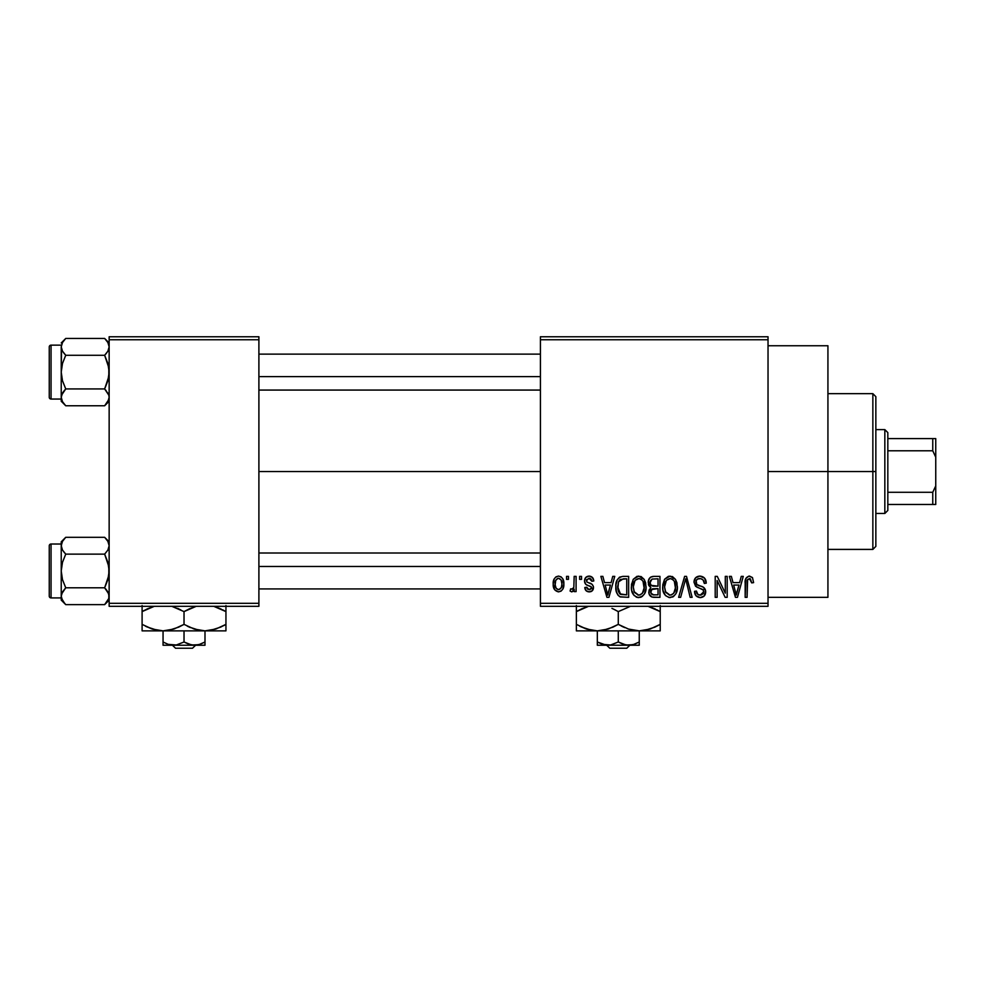 <?xml version="1.0" encoding="UTF-8"?>
<svg xmlns="http://www.w3.org/2000/svg" width="985" height="985" viewBox="0 0 985 985"><rect width="100%" height="100%" fill="white"/><g stroke="black" fill="none" stroke-linecap="round" stroke-linejoin="round"><path stroke-width="1.48" d="M768.029 471.532L827.929 471.532L827.929 345.747L827.929 471.532L768.029 471.532M258.895 471.532L540.42 471.532L258.895 471.532M540.42 336.759L768.029 336.759L540.42 336.759L540.42 339.763L768.029 339.763L768.029 603.312L540.42 603.312L540.42 336.759M540.42 606.304L768.029 606.304L768.029 336.759L768.029 339.763L540.42 339.763L540.42 603.312L768.029 603.312L768.029 606.304L540.42 606.304L540.42 603.312L540.42 606.304M566.56 576.36L566.56 579.352L568.468 579.352L568.468 576.36L566.56 576.36L566.56 579.352L568.468 579.352L568.468 576.36L566.56 576.36M579.623 576.36L579.623 579.352L581.532 579.352L581.532 576.36L579.623 576.36L579.623 579.352L581.532 579.352L581.532 576.36L579.623 576.36M612.744 576.36L611.106 582.615L604.507 582.615L602.857 576.36L600.862 576.36L606.945 597.329L608.952 597.329L614.751 576.36L612.744 576.36L611.106 582.615L604.507 582.615L602.857 576.36L600.862 576.36L606.945 597.329L608.952 597.329L614.751 576.36L612.744 576.36M644.178 579.377L641.149 576.582L637.073 576.299L633.244 579.291L631.447 584.856L631.693 590.421L634.106 595.519L637.788 597.526L642.171 596.516L644.584 593.746L645.988 588.414L645.631 582.824L644.178 579.377L638.711 576.09L633.244 579.291L631.36 586.814C631.028 592.638 633.478 596.221 638.699 597.6C644.018 596.184 646.468 592.514 646.062 586.567L644.178 579.377M675.488 579.377L672.459 576.582L668.384 576.299L664.555 579.291L662.757 584.856L663.004 590.421L665.417 595.519L669.098 597.526L673.481 596.516L675.895 593.746L677.298 588.414L676.941 582.824L675.488 579.377L670.022 576.09L664.555 579.291L662.671 586.814C662.339 592.638 664.789 596.221 670.009 597.6C675.328 596.184 677.779 592.514 677.372 586.567L675.488 579.377M699.916 576.09L695.595 577.776L693.982 582.16L695.607 586.309L703.475 590.126L703.302 593.647L700.889 595.1L697.885 594.46L696.432 591.062L694.524 591.332L696.013 595.777L700.261 597.6L704.25 595.95L705.605 590.803L703.512 587.306L696.764 584.437L696.149 580.67L697.589 579.02L700.68 578.626L703.093 579.968L704.324 583.44L706.233 583.169L704.62 578.183L699.916 576.09C696.173 576.348 694.191 578.367 693.982 582.16L696.875 587.159L703.179 589.646L703.783 591.776L700.2 595.149C697.774 594.952 696.506 593.586 696.432 591.062L694.524 591.332C694.647 595.149 696.555 597.23 700.261 597.6C703.733 597.304 705.543 595.396 705.679 591.85C705.494 588.685 703.807 586.764 700.63 586.087C697.959 585.816 696.37 584.487 695.878 582.123C696.075 579.783 697.368 578.589 699.744 578.54C702.637 578.835 704.164 580.473 704.324 583.44L706.233 583.169C706.146 578.897 704.041 576.533 699.916 576.09M741.262 576.36L739.612 582.615L733.012 582.615L731.362 576.36L729.368 576.36L735.45 597.329L737.457 597.329L743.256 576.36L741.262 576.36L739.612 582.615L733.012 582.615L731.362 576.36L729.368 576.36L735.45 597.329L737.457 597.329L743.256 576.36L741.262 576.36M752.466 577.567L748.895 576.114L745.83 578.503L745.165 597.329L747.073 597.329L747.627 579.488L750.373 578.798L751.703 582.898L753.599 582.615L752.466 577.567L749.486 576.09C746.137 576.939 744.697 579.279 745.165 583.095L745.165 597.329L747.073 597.329L747.344 580.116L749.388 578.54L751.703 582.898L753.599 582.615L752.466 577.567M725.292 576.36L725.292 593.142L717.265 576.36L715.208 576.36L715.208 597.329L717.117 597.329L717.117 580.51L725.157 597.329L727.189 597.329L727.189 576.36L725.292 576.36L725.292 593.142L717.265 576.36L715.208 576.36L715.208 597.329L717.117 597.329L717.117 580.51L725.157 597.329L727.189 597.329L727.189 576.36L725.292 576.36M684.624 576.36L678.64 597.329L680.635 597.329L685.671 578.811L690.165 597.329L692.135 597.329L686.496 576.36L684.624 576.36L678.64 597.329L680.635 597.329L685.671 578.811L690.165 597.329L692.135 597.329L686.496 576.36L684.624 576.36M654.04 576.36L650.556 577.173L648.561 580.128L648.795 585.484L650.839 587.663L649.053 590.187L649.127 594.115L651.935 597.058L659.95 597.329L659.95 576.36L654.04 576.36C650.211 576.52 648.278 578.577 648.241 582.517L650.839 587.663L648.783 592.047C648.955 595.433 650.703 597.181 654.028 597.329L659.95 597.329L659.95 576.36L654.04 576.36M623.049 576.36L619.553 577.173L617.213 579.882L615.908 585.139L616.314 591.468L618.014 595.199L619.947 596.787L628.639 597.329L628.639 576.36L623.049 576.36C617.743 577.456 615.342 580.99 615.834 586.949C615.465 591.271 616.942 594.595 620.279 596.935L628.639 597.329L628.639 576.36L623.049 576.36M589.129 576.09L585.718 577.493L584.524 581.015L585.792 584.4L591.456 587.134L591.406 588.673L589.584 589.683L587.392 589.03L586.703 587.245L584.794 587.516L586.05 590.692L589.215 591.874L592.354 590.692L593.438 586.629L592.096 584.327L586.925 582.012L586.604 579.66L589.584 578.306L591.074 579.118L591.874 581.261L593.783 580.99L592.477 577.505L589.129 576.09C586.149 576.336 584.622 577.973 584.524 581.015C584.647 583.674 586.075 585.238 588.808 585.706L590.988 586.58L591.603 587.836L589.141 589.695L586.703 587.245L584.794 587.516C585.041 590.261 586.506 591.714 589.215 591.874C591.936 591.714 593.376 590.274 593.512 587.528C593.167 584.893 591.603 583.329 588.796 582.849L586.925 582.012L586.432 580.633L589.005 578.269L591.874 581.261L593.783 580.99C593.549 577.998 591.997 576.36 589.129 576.09M574.181 576.36L573.824 587.38L572.581 589.042L570.635 588.882L570.093 591.062L571.657 591.862L573.122 591.259L574.181 589.178L574.181 591.603L576.09 591.603L576.09 576.36L574.181 576.36L573.824 587.38L572.014 589.153L570.635 588.882L570.093 591.062L571.903 591.874L574.181 589.178L574.181 591.603L576.09 591.603L576.09 576.36L574.181 576.36M558.52 576.09L555.971 576.853L554.223 578.872L553.213 584.142L554.654 589.769L558.52 591.874L561.044 591.135L562.792 589.153L563.839 583.982L562.792 578.811L561.031 576.841L558.52 576.09C554.617 577.087 552.844 579.771 553.213 584.142C552.942 588.353 554.715 590.938 558.52 591.874C562.386 590.914 564.159 588.279 563.839 583.982C564.146 579.697 562.373 577.062 558.52 576.09M109.15 606.304L258.895 606.304L258.895 603.312L109.15 603.312L109.15 339.763L258.895 339.763L258.895 603.312L258.895 336.759L109.15 336.759L258.895 336.759L258.895 339.763L109.15 339.763L109.15 336.759L109.15 603.312L258.895 603.312L258.895 606.304L109.15 606.304L109.15 603.312L109.15 606.304M827.929 597.329L827.929 471.532L827.929 597.329L768.029 597.329M737.186 591.172L736.312 595.137L733.665 585.065L738.972 585.065L736.312 595.137L733.665 585.065L738.972 585.065L736.928 592.157M706.134 581.839L705.851 580.534M698.661 594.891L697.885 594.46M697.392 593.992L696.691 592.601M705.605 590.803L705.358 589.793M703.512 587.306L702.601 586.814M695.903 582.554L695.903 581.753M697.589 579.02L698.279 578.737M704.201 582.504L704.324 583.44M663.004 590.421L663.57 592.416M672.521 597.07L673.481 596.516M669.603 595.125L665.7 592.33L664.567 586.888C664.222 582.406 666.045 579.623 670.034 578.54C673.912 579.562 675.722 582.221 675.464 586.531C675.895 591.148 674.072 594.017 669.997 595.149L665.38 591.628L664.567 586.888L666.402 580.313L670.366 578.552L672.558 579.328L674.331 581.322L675.414 587.959L673.703 593.315L671.401 594.94L669.221 595.075M648.364 584.031L648.795 585.484M649.127 594.115L649.571 595.075M650.223 581.458L652.021 579.069L658.042 578.811L658.042 586.161L654.274 586.161C651.676 586.284 650.297 585.053 650.137 582.492L652.021 579.069L658.042 578.811L658.042 586.161L651.257 585.385L650.199 583.292L650.543 580.473M653.597 594.841L650.925 593.179L651.331 589.559L658.042 588.611L658.042 594.866L654.717 594.866C652.23 595.149 650.876 594.09 650.691 591.702L652.464 588.808L658.042 588.611L658.042 594.866L653.227 594.805M650.765 590.791L651.073 589.941M631.582 583.883L631.447 584.856M632.912 593.832L633.453 594.706M636.064 596.996L636.901 597.329M640.521 597.329L641.21 597.07M638.292 595.125L634.389 592.33L633.257 586.888C632.912 582.406 634.734 579.623 638.723 578.54C642.602 579.562 644.412 582.221 644.153 586.531C644.584 591.148 642.762 594.017 638.686 595.149L634.069 591.628L633.257 586.888L635.091 580.313L639.056 578.552L641.247 579.328L643.02 581.322L644.104 587.959L642.392 593.315L640.09 594.94L637.911 595.075M615.847 586.05L615.847 587.676M616.019 589.843L616.314 591.468M617.841 589.079L618.506 581.864L623.296 578.811L626.731 578.811L626.731 594.866L620.636 594.46L617.743 586.986L618.506 581.864L620.316 579.439L626.731 578.811L626.731 594.866L619.774 593.856L618.235 591.148L617.743 586.986M608.681 591.172L607.807 595.137L605.159 585.065L610.454 585.065L607.807 595.137L605.159 585.065L610.454 585.065L608.422 592.157M584.794 579.131L584.585 580.067M587.159 585.115L587.983 585.422M590.914 591.616L591.689 591.234M571.657 589.141L573.701 587.762M563.223 588.18L563.457 587.417M557.572 578.429L558.47 578.269C561.068 579.094 562.226 581.002 561.93 583.994C562.213 586.925 561.105 588.821 558.581 589.695C555.983 588.87 554.826 586.974 555.121 583.994C554.838 581.052 555.959 579.143 558.47 578.269L561.093 579.931L561.93 583.994L561.327 587.589L558.803 589.695L556.217 588.427L555.146 584.918L555.725 580.387L558.015 578.306M736.497 594.14L736.312 595.137M735.536 591.899L735.241 590.828M617.755 586.334L617.78 585.681M619.196 580.485L620.316 579.439M608.176 593.142L607.979 594.14M607.807 595.137L607.523 593.906M872.858 471.532L872.858 549.408L872.858 471.532L827.929 471.532L872.858 471.532L872.858 393.668L872.858 471.532L875.85 471.532L872.858 471.532M875.85 546.404L875.85 471.532L875.85 546.404L872.858 549.408L827.929 549.408M875.85 396.66L875.85 471.532L875.85 396.66L872.858 393.668L827.929 393.668M109.15 397.361L107.894 401.671L104.644 405.771L108.818 399.553L104.644 405.771L65.736 405.771L62.498 401.695L61.23 397.349L62.486 393.027L65.736 388.94L62.486 380.764L61.23 372.108L62.486 363.44L65.736 355.277L62.486 351.189L61.23 346.855L61.55 349.035L61.23 346.855L62.486 342.521L61.23 346.855L61.23 399.036L51.048 399.06A1.798 1.798 0 0 1 49.25 397.263L49.25 346.942A1.798 1.798 0 0 1 51.048 345.144L61.23 345.144L51.048 345.144L51.048 399.06L61.23 399.06L61.23 401.252L61.23 397.349L61.562 399.578M64.899 404.897L65.736 405.771L104.644 405.771L109.15 401.252L104.644 405.771L108.301 400.883M65.736 338.446L62.498 342.509L65.736 338.446L62.498 342.509L65.736 338.446L104.644 338.446L65.736 338.446L61.23 342.952L65.736 338.446M64.665 390.072L61.562 395.157L65.736 388.94L104.644 388.94L65.736 388.94L62.486 380.764L61.23 372.108L61.23 397.349L62.486 393.015L64.665 390.072M105.715 390.072L108.83 395.17L109.15 397.349L108.818 395.157L109.15 397.349L107.882 401.695M105.481 339.32L107.882 342.509L109.15 346.855L107.882 351.202L105.715 354.132L107.894 351.189M64.665 354.132L62.486 351.177M109.15 342.952L104.644 338.446L107.894 342.521L109.15 346.855L107.894 351.177L104.644 355.277L65.736 355.277L104.644 355.277L107.894 363.453L109.15 372.108L107.882 380.764L104.644 388.94L108.818 395.157L104.644 388.94L108.818 376.504L108.818 367.725L104.644 355.277L107.882 351.202M65.17 405.192L62.449 401.621L61.23 397.226M61.55 349.035L61.23 372.108L62.486 363.44L65.736 355.277L62.498 351.202M49.25 397.263A1.798 1.798 0 0 0 51.048 399.06L51.048 345.144A1.798 1.798 0 0 0 49.25 346.942L49.25 396.783M62.067 400.883L62.424 401.56L62.067 400.883M108.83 344.676L109.15 346.979M108.301 343.322L107.956 342.645L108.301 343.322M108.325 393.877L107.894 393.027L108.325 393.877M109.15 397.349L108.83 395.17M258.895 376.602L540.42 376.602L258.895 376.602M540.42 566.461L258.895 566.461L540.42 566.461M884.838 429.608L887.83 432.6L887.83 438.596L887.83 432.6L884.838 429.608L875.85 429.608L884.838 429.608L884.838 513.468L875.85 513.468L884.838 513.468L884.838 429.608M887.83 510.464L884.838 513.468L887.83 510.464L887.83 504.48L887.83 510.464M887.83 450.785L887.83 492.291L887.83 438.596L887.83 450.785L932.758 450.785L935.75 457.175L935.75 485.9L932.758 492.291L887.83 492.291L887.83 504.48L887.83 492.291L932.758 492.291L932.758 504.48L935.75 504.48L935.75 485.9L935.75 504.48L932.758 504.48L932.758 492.291L935.75 485.9L935.75 438.596L887.83 438.596L932.758 438.596L932.758 450.785L932.758 438.596L935.75 438.596L935.75 457.175L932.758 450.785L887.83 450.785M887.83 504.48L932.758 504.48L887.83 504.48M61.23 399.06L61.23 401.252L65.736 405.771M62.067 343.322L62.486 342.534M62.043 393.877L62.486 393.027M108.325 350.34L107.894 351.177M107.882 600.567L104.644 604.63L108.818 598.412L104.644 604.63L65.736 604.63L62.498 600.567L61.23 596.221L61.55 594.041L65.736 587.799L62.486 579.623L61.23 570.968L62.486 562.3L65.736 554.136L62.498 550.073L61.23 545.715L61.55 547.894L61.23 545.715L62.486 541.393L61.23 545.715L61.23 597.895L51.048 597.92A1.798 1.798 0 0 1 49.25 596.122L49.25 545.813A1.798 1.798 0 0 1 51.048 544.015L61.23 544.015L61.23 600.124L61.23 597.895L61.23 600.124L65.736 604.63L104.644 604.63L108.301 599.742M105.481 538.179L104.644 537.305L65.736 537.305L61.23 541.812L65.736 537.305L104.644 537.305L107.882 541.368L109.15 545.715L107.882 550.073L104.644 554.136L108.818 566.584L108.818 575.363L104.644 587.799L108.818 594.004L108.818 598.412L109.15 596.221L107.894 591.886M109.15 600.124L104.644 604.63L109.15 600.124M65.736 537.305L62.498 541.368L65.736 537.305M61.23 596.221L62.498 591.862L65.736 587.799L104.644 587.799L65.736 587.799L62.486 579.623L61.23 570.968L62.486 562.3L65.736 554.136L104.644 554.136L65.736 554.136L62.498 550.073L64.665 553.004M105.715 588.931L107.894 591.899M109.15 541.812L104.644 537.305L107.882 541.368L109.15 545.715L107.894 550.036L104.644 554.136L107.894 562.312L109.15 570.968L107.882 579.636L104.644 587.799L108.818 594.017M64.899 603.756L61.562 598.412M61.55 547.906L61.23 541.812L61.23 544.028L51.048 544.015L51.048 597.92L61.23 597.92M49.25 596.122A1.798 1.798 0 0 0 51.048 597.92L51.048 544.015A1.798 1.798 0 0 0 49.25 545.813L49.25 595.642M62.067 599.742L62.424 600.431L62.067 599.742M62.043 549.199L62.486 550.036L62.043 549.199M107.882 550.073L108.325 549.199M109.15 545.838L108.818 543.498M62.067 542.193L62.486 541.393M62.043 592.736L62.486 591.899M629.883 645.237L626.755 648.241L609.813 648.241L606.686 645.237L609.813 648.241L626.755 648.241L629.883 645.237M639.253 645.003L639.253 630.868L639.253 641.998L634.18 644.325L628.775 645.237L623.382 644.338L618.284 641.998L618.284 630.868L618.284 641.998L610.565 645.003L602.426 644.338L597.329 641.998L597.329 630.868L597.329 645.237L597.329 641.998L606.304 645.175M632.924 644.707L626.054 645.015L618.284 641.998L610.565 645.003L605.098 645.015M639.253 641.998L633.257 644.609M660.221 626.989L660.221 630.868L660.221 629.058L660.221 630.868L576.36 630.868L597.329 630.868L586.555 629.058L576.36 624.379L576.36 611.599L588.587 606.304L581.753 608.804M658.054 625.573L660.221 624.379L660.221 629.058L660.221 611.599L647.995 606.304L660.221 611.599L660.221 624.379L650.088 629.046L639.253 630.868L628.492 629.058L618.284 624.379L618.284 611.599L630.511 606.304L618.284 611.599L618.284 624.379L608.151 629.046L597.329 630.868L602.746 630.4M615.034 609.838L611.944 608.385M576.36 605.578L576.36 630.388L576.36 624.379L586.518 629.046L579.697 626.189M588.845 629.735L591.862 630.388M612.892 627.174L602.832 630.388M630.782 629.735L639.253 630.868L628.492 629.058L618.284 624.379L624.638 627.593M630.831 629.747L633.786 630.388M588.931 629.76L597.329 630.868L639.253 630.868L644.683 630.4L639.253 630.868L644.683 630.4L654.816 627.174M655.53 609.124L650.051 606.92L660.221 611.599L660.221 605.578L660.221 611.599L656.872 609.789M654.84 627.162L660.221 624.428M621.535 626.14L623.283 626.989M612.941 627.149L618.284 624.379M581.052 626.854L591.899 630.4L597.329 630.868M576.36 626.977L576.36 624.379M639.253 630.868L660.221 630.868M578.527 610.392L576.36 611.55M581.729 608.816L576.36 611.599L576.36 608.989M613.286 608.976L618.284 611.599M660.221 611.599L660.221 608.989M597.329 645.237L639.253 645.237L597.329 645.237M609.813 648.241L606.686 645.237L609.813 648.241M195.621 645.237L192.494 648.241L175.552 648.241L172.424 645.237L175.552 648.241L192.494 648.241L195.621 645.237M204.991 645.003L204.991 630.868L204.991 641.998L199.918 644.325L194.501 645.237L189.12 644.338L184.023 641.998L184.023 630.868L184.023 641.998L176.29 645.003L168.152 644.338L163.054 641.998L163.054 630.868L163.054 645.237L163.054 641.998L168.127 644.325M198.65 644.707L191.792 645.015L184.023 641.998L176.29 645.003L170.824 645.015M204.991 641.998L198.995 644.609M225.947 626.989L225.947 611.599L213.733 606.304L225.947 611.599L225.947 624.379L215.814 629.046L204.991 630.868L225.947 630.868L225.947 629.058L225.947 630.868L142.099 630.868L163.054 630.868L152.293 629.058L142.099 624.379L142.099 611.599L154.313 606.304L147.491 608.804M196.507 629.735L204.991 630.868L194.217 629.058L184.023 624.379L184.023 611.599L196.249 606.304L189.428 608.804M180.772 609.838L171.796 606.304L184.023 611.599L184.023 624.379L173.889 629.046L163.054 630.868L168.484 630.4M142.099 605.578L142.099 630.388L142.099 624.379L152.256 629.046L145.435 626.189M154.583 629.735L157.588 630.388M178.617 627.174L168.57 630.388M179.024 608.989L177.682 608.385M187.273 626.14L190.376 627.593M196.557 629.747L199.524 630.388M154.67 629.76L163.054 630.868L204.991 630.868L210.408 630.4L204.991 630.868L210.408 630.4L220.554 627.174M221.256 609.124L215.789 606.92L225.947 611.599L225.947 605.578L225.947 611.599L222.61 609.789M223.792 625.573L225.947 624.428M220.578 627.162L225.947 624.379L225.947 630.4M178.679 627.149L184.023 624.379M146.79 626.854L157.637 630.4L163.054 630.868M142.099 626.977L142.099 624.379M204.991 630.868L199.561 630.4L189.022 626.989M189.366 608.828L184.023 611.599M144.253 610.392L142.099 611.55M147.467 608.816L142.099 611.599L142.099 608.989M225.947 611.599L225.947 608.989M169.408 644.707L172.043 645.175M163.054 645.237L204.991 645.237L163.054 645.237M175.552 648.241L172.424 645.237L175.552 648.241M768.029 345.747L827.929 345.747M258.895 354.132L540.42 354.132M258.895 390.072L540.42 390.072M540.42 588.931L258.895 588.931M540.42 553.004L258.895 553.004"/></g></svg>
